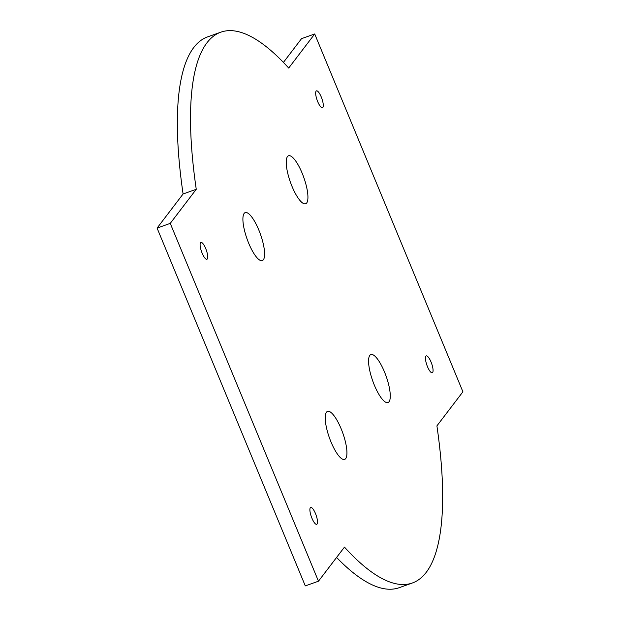 <?xml version="1.0" encoding="UTF-8"?>
<svg xmlns="http://www.w3.org/2000/svg" width="620" height="620" viewBox="0 0 620 620"><rect width="100%" height="100%" fill="white"/><g stroke="black" fill="none" stroke-linecap="round" stroke-linejoin="round"><path stroke-width="0.93" d="M283.418 62.411L301.529 38.657L314.704 33.968L288.703 68.06A334.878 93.333 70.4 0 0 220.813 32.178A334.878 93.333 70.4 0 0 196.253 189.294L170.252 223.386L157.085 228.083L183.086 193.983A334.878 93.333 -109.6 0 1 207.646 36.867L220.813 32.178M183.086 193.983L196.253 189.294M157.085 228.083L305.296 585.9L318.471 581.204L344.472 547.111A334.878 93.333 70.4 0 0 412.354 582.994A334.878 93.333 70.4 0 0 436.914 425.878L462.915 391.786L314.704 33.968M412.354 582.994L399.187 587.69A334.878 93.333 -109.6 0 1 336.583 557.45M170.252 223.386L318.471 581.204M263.353 259.796A25.482 7.099 -109.6 0 1 259.989 260.268A25.482 7.099 -109.6 0 1 247.062 238.987A25.482 7.099 -109.6 0 1 243.629 214.326A25.482 7.099 -109.6 0 1 258.246 228.656A25.482 7.099 -109.6 0 1 263.353 259.796M345.697 458.583A25.482 7.099 -109.6 0 1 342.325 459.056A25.482 7.099 -109.6 0 1 329.398 437.774A25.482 7.099 -109.6 0 1 325.965 413.114A25.482 7.099 -109.6 0 1 340.582 427.443A25.482 7.099 -109.6 0 1 345.697 458.583M389.035 401.76A25.482 7.099 -109.6 0 1 385.663 402.225A25.482 7.099 -109.6 0 1 372.736 380.951A25.482 7.099 -109.6 0 1 369.303 356.291A25.482 7.099 -109.6 0 1 383.92 370.613A25.482 7.099 -109.6 0 1 389.035 401.76M306.691 202.972A25.482 7.099 -109.6 0 1 303.327 203.438A25.482 7.099 -109.6 0 1 290.392 182.164A25.482 7.099 -109.6 0 1 286.959 157.503A25.482 7.099 -109.6 0 1 301.576 171.825A25.482 7.099 -109.6 0 1 306.691 202.972M310.326 507.733A8.951 2.496 -109.6 0 1 310.697 507.447A8.951 2.496 -109.6 0 1 315.774 514.29A8.951 2.496 -109.6 0 1 317.076 524.024A8.951 2.496 -109.6 0 1 316.704 524.311A8.951 2.496 -109.6 0 1 311.628 517.468A8.951 2.496 -109.6 0 1 310.326 507.733M200.539 242.684A8.951 2.496 -109.6 0 1 200.911 242.397A8.951 2.496 -109.6 0 1 205.979 249.24A8.951 2.496 -109.6 0 1 207.289 258.974A8.951 2.496 -109.6 0 1 206.917 259.261A8.951 2.496 -109.6 0 1 201.841 252.417A8.951 2.496 -109.6 0 1 200.539 242.684M316.099 91.148A8.951 2.496 -109.6 0 1 316.471 90.861A8.951 2.496 -109.6 0 1 321.548 97.704A8.951 2.496 -109.6 0 1 322.849 107.438A8.951 2.496 -109.6 0 1 322.478 107.725A8.951 2.496 -109.6 0 1 317.401 100.882A8.951 2.496 -109.6 0 1 316.099 91.148M425.886 356.198A8.951 2.496 -109.6 0 1 426.258 355.911A8.951 2.496 -109.6 0 1 431.334 362.754A8.951 2.496 -109.6 0 1 432.636 372.488A8.951 2.496 -109.6 0 1 432.264 372.775A8.951 2.496 -109.6 0 1 427.188 365.932A8.951 2.496 -109.6 0 1 425.886 356.198"/></g></svg>
